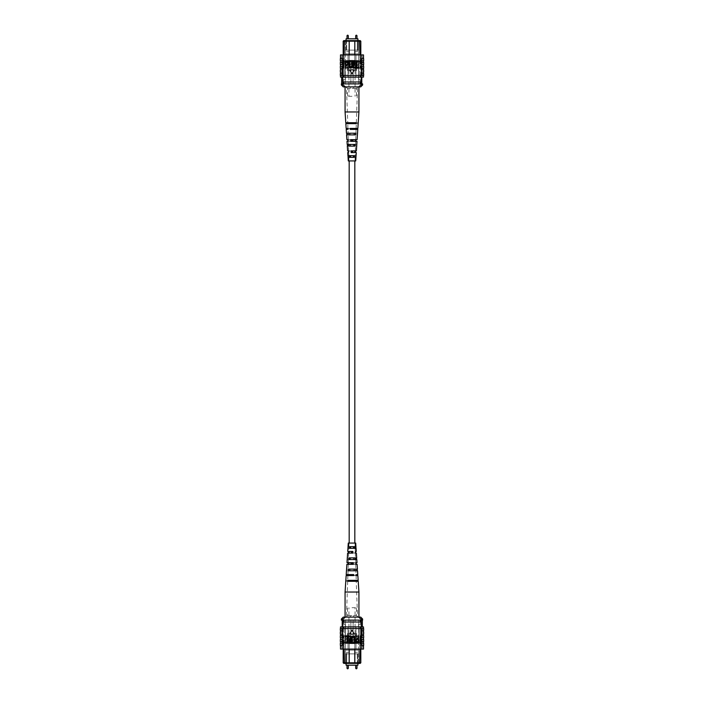 <?xml version="1.0" encoding="UTF-8"?>
<svg xmlns="http://www.w3.org/2000/svg" width="704" height="704" viewBox="0 0 704 704"><rect width="100%" height="100%" fill="white"/><g stroke="black" fill="none" stroke-linecap="round" stroke-linejoin="round"><path stroke-width="0.53" stroke-dasharray="3.52 2.64" d="M349.175 160.926L354.825 160.926L349.175 160.926M349.175 543.074L354.825 543.074L349.175 543.074M347.653 665.192L348.295 665.192L347.653 665.192M356.347 665.192L355.705 665.192L356.347 665.192M358.582 653.902L345.418 653.902L358.582 653.902L358.582 650.144L345.418 650.144L358.582 650.144L358.582 653.902M357.922 663.388L357.922 653.902L357.922 665.192L346.078 665.192L346.078 653.902L357.922 653.902L346.078 653.902L346.078 663.388M345.418 653.902L345.418 650.144L345.418 653.902M342.232 621.069L342.232 623.894M343.182 650.012L343.165 651.156L344.098 652.098L344.098 662.816L344.098 627.651L343.165 627.651L343.165 645.137L343.165 627.651L344.098 627.651L344.098 649.088L343.182 650.012L344.098 649.088L344.098 646.078L344.098 649.088M343.182 662.816L344.67 663.388L343.182 662.816L343.182 651.174L344.098 652.098L344.098 662.816L344.67 663.388L343.834 663.388L360.166 663.388L359.33 663.388L360.818 662.816L360.818 651.174L359.902 652.098L359.902 662.816L344.098 662.816L344.423 663.388M343.182 649.088L343.165 645.137L343.182 649.088M345.418 663.388L346.738 663.388L345.418 663.388L345.418 624.263L343.728 624.263L345.418 624.263L345.418 663.388M349.369 663.388L346.738 663.388L346.738 652.291L349.369 652.291L349.369 663.388L354.631 663.388L346.738 663.388L346.738 652.291L349.369 652.291L349.369 663.388M357.262 663.388L354.631 663.388L354.631 652.291L357.262 652.291L357.262 663.388L358.582 663.388L354.631 663.388L354.631 652.291L357.262 652.291L357.262 663.388M359.902 649.088L359.902 646.078L360.818 645.154L360.818 649.088L360.835 645.137L359.902 646.078L359.902 649.088L360.818 650.012L359.902 649.088L359.902 627.651L360.835 627.651L360.835 645.137L360.835 627.651L359.902 627.651L359.577 663.388M360.818 662.816L359.902 662.816L359.902 652.098L360.835 651.156L360.818 650.012M342.786 626.894L348.005 626.894L348.005 640.816L348.005 626.894L342.786 626.894L342.786 635.738L341.862 635.738L342.795 635.738L342.795 643.262L341.757 643.262L342.795 643.262L342.795 635.738L341.862 635.738L343.728 635.738L342.786 635.738L343.728 635.738L342.795 635.738L342.786 626.894L342.786 627.651L344.098 627.651L342.214 627.651L342.786 627.651L342.786 620.127L342.214 620.127L343.728 620.127L343.728 624.263L343.728 620.127L362.604 620.127M360.65 624.263L360.65 620.127L360.65 624.263L358.582 624.263L360.65 624.263M358.582 663.388L358.582 624.263L358.582 663.388M342.214 620.127L342.214 626.894M361.214 626.894L355.995 626.894L355.995 640.816L355.995 626.894L355.995 639.874L348.005 639.874L355.995 639.874L355.995 640.816L348.005 640.816L348.005 626.894L348.005 640.816L355.995 640.816L355.995 626.894L361.214 626.894L361.214 635.738L362.138 635.738L360.272 635.738L361.205 635.738L361.205 643.262L362.243 643.262L361.205 643.262L361.205 635.738L360.272 635.738L361.214 635.738L361.214 626.894L361.214 627.651L359.902 627.651L362.34 627.651L361.214 627.651L361.214 620.127M361.214 622.01L342.786 622.01L361.214 622.01L360.272 622.01L360.272 620.127M354.825 649.088L354.825 643.641L349.175 643.641L349.175 649.088M354.253 663.388L354.825 662.816L354.825 643.641L349.175 643.641L349.175 662.816L349.747 663.388M341.396 619.001L343.068 619.001L342.786 620.127M342.786 622.01L343.728 622.01L343.728 620.127M343.728 622.01L360.272 622.01M354.631 663.388L354.631 652.291L357.262 652.291L354.631 652.291L354.631 663.388M346.738 663.388L346.738 652.291L349.369 652.291L346.738 652.291L346.738 663.388M343.182 645.154L344.098 646.078L343.182 645.154M343.068 619.001L345.426 617.118L354.094 617.118A1.505 0.519 90 0 1 353.566 615.613L356.514 615.613L353.566 615.613A1.505 0.519 -90 0 0 354.094 617.118L358.574 617.118L360.932 619.001L360.932 620.127L343.068 620.127L360.932 620.127M352 607.719L356.514 607.719L352 607.719M350.874 633.67L350.874 620.127L350.874 633.67L348.638 633.67L350.874 633.67L350.874 620.127L352 620.127L345.233 620.127L350.874 620.127L350.874 633.67M344.291 641.001L344.291 640.059L345.233 640.059L345.233 620.127L345.233 640.059L344.291 640.059L344.291 641.001L345.602 643.447L348.638 643.447L345.602 643.447L344.291 641.001M348.638 643.447L348.638 633.67L348.638 643.447L347.301 643.447L348.638 643.447M348.638 633.67L347.301 633.67L348.638 633.67M355.362 643.447L358.398 643.447L355.362 643.447L356.699 643.447L355.362 643.447L355.362 633.67L353.126 633.67L353.126 620.127L353.126 633.67L355.362 633.67L355.362 643.447M352 620.127L353.126 620.127L352 620.127M358.398 643.447L359.709 641.001L359.709 640.059L358.767 640.059L358.767 620.127L353.126 620.127L353.126 633.67L353.126 620.127L358.767 620.127L358.767 640.059L359.709 640.059L359.709 641.001L358.398 643.447M354.094 617.118L345.074 617.118L354.094 617.118M360.73 617.118L358.574 617.118M352 615.666L350.434 615.613L352 615.666M341.396 620.127L343.068 620.127M360.932 619.001L362.604 619.001M349.906 617.118L345.981 617.118L349.906 617.118A1.505 0.519 90 0 0 350.434 615.613L347.486 615.613L350.434 615.613A1.505 0.519 -90 0 1 349.906 617.118M345.426 617.118L343.27 617.118M355.362 633.67L356.699 633.67L355.362 633.67M363.669 637.806L361.592 637.806L361.381 635.738L363.502 635.738L361.381 635.738L361.381 634.049L363.502 634.049L361.381 634.049L361.381 630.282L363.502 630.282L361.381 630.282L361.381 628.593L363.502 628.593L361.029 628.593L361.029 626.894L363.502 626.894M363.669 641.564L361.592 641.564L361.381 639.496L363.502 639.496L361.381 639.496L361.381 637.806L363.502 637.806L361.592 637.806M363.502 631.972L361.381 631.972L363.502 631.972M340.331 643.262L342.971 643.262L340.498 643.262L342.971 642.884L342.619 641.564L340.498 641.564L342.619 641.564L342.619 637.806L340.498 637.806L342.619 637.806L342.619 634.049L340.498 634.049L342.619 634.049L342.619 630.282L340.498 630.282L342.619 630.282L342.408 628.593L340.331 628.593M340.498 645.33L342.971 645.33L340.498 645.33L341.757 645.33L341.757 644.204L343.728 644.204L341.757 644.204M340.498 649.088L342.971 649.088L342.971 645.33L340.331 645.33M345.118 635.835L347.679 635.835L347.679 642.418L347.169 642.418L347.169 636.601L345.118 636.601L345.118 635.835M348.278 635.835L350.847 635.835L350.847 642.418L350.337 642.418L350.337 636.601L348.278 636.601L348.278 635.835M352.211 638.625L352.211 642.418L351.701 642.418L351.701 638.625C351.481 637.12 352.009 636.161 353.276 635.747C354.561 636.143 355.089 637.102 354.86 638.625L354.86 642.418L354.35 642.418L354.35 638.625L353.311 636.513L352.211 638.625M358.116 635.835L358.626 635.835L358.626 642.418L356.312 642.286L355.546 640.508L357.069 638.484L358.116 638.484L358.116 635.835M349.65 634.181L354.35 634.181L352 630.106L349.65 634.181L352 630.106L354.35 634.181L349.65 634.181L352 630.106L354.35 634.181L349.65 634.181M342.971 649.088L361.029 649.088L361.029 645.33L363.502 645.33L361.029 645.33L361.029 643.262L363.502 643.262L342.619 642.884L361.381 642.884L361.381 641.564L363.502 641.564L361.592 641.564M340.498 626.894L342.971 626.894L342.619 628.593L361.381 628.593L342.408 628.593M358.882 635.835L356.321 635.835L356.321 642.418L356.831 642.418L356.831 636.601L358.882 636.601L358.882 635.835L356.321 635.835L356.321 642.418L356.831 642.418L356.831 636.601L358.882 636.601L358.882 635.835M355.722 635.835L353.153 635.835L353.153 642.418L353.663 642.418L353.663 636.601L355.722 636.601L355.722 635.835L353.153 635.835L353.153 642.418L353.663 642.418L353.663 636.601L355.722 636.601L355.722 635.835M351.789 638.625L351.789 642.418L352.299 642.418L352.299 638.625C352.519 637.12 351.991 636.161 350.724 635.747C349.439 636.143 348.911 637.102 349.14 638.625L349.14 642.418L349.65 642.418L349.65 638.625L350.689 636.513L351.789 638.625L351.789 642.418L352.299 642.418L352.299 638.625C352.519 637.12 351.991 636.161 350.724 635.747C349.439 636.143 348.911 637.102 349.14 638.625L349.14 642.418L349.65 642.418L349.65 638.625L350.689 636.513L351.789 638.625M345.884 635.835L345.374 635.835L345.374 642.418L347.688 642.286L348.454 640.508L346.931 638.484L345.884 638.484L345.884 635.835L345.374 635.835L345.374 642.418L347.688 642.286L348.454 640.508L346.931 638.484L345.884 638.484L345.884 635.835M340.331 635.738L342.408 635.738M340.331 637.806L342.408 637.806M340.331 639.496L342.408 639.496M340.331 641.564L342.408 641.564M342.769 645.33L342.769 643.262M340.331 634.049L342.408 634.049M340.331 631.972L342.408 631.972M361.029 649.088L363.502 649.088M363.669 635.738L361.592 635.738M363.669 639.496L361.592 639.496M363.669 645.33L361.029 645.33M363.669 643.262L361.231 643.262L361.231 645.33M363.669 634.049L361.592 634.049M363.669 631.972L361.592 631.972M342.619 628.593L340.498 628.593L342.619 628.593M342.971 628.593L361.029 628.593M342.971 626.894L361.029 626.894M343.728 635.738L343.728 644.204L342.698 644.204L343.728 644.204L343.728 635.738M342.786 649.088L342.786 644.204L342.786 649.088L348.005 649.088L348.005 643.447L348.005 649.088L342.786 649.088M355.995 643.447L348.005 643.447L355.995 643.447L355.995 649.088L355.995 643.447L355.995 649.088L361.214 649.088L361.214 644.204L362.243 644.204L361.214 644.204L361.214 649.088L348.005 649.088L355.995 649.088L355.995 643.447L348.005 643.447L355.995 643.447M360.272 635.738L360.272 644.204L361.302 644.204L360.272 644.204L360.272 635.738M341.862 643.262L341.862 635.738L341.862 643.262M362.138 643.262L362.138 635.738L362.138 643.262M348.005 626.894L355.995 626.894L348.005 626.894M361.214 649.088L362.243 649.088L361.214 649.088M342.971 643.262L342.971 645.33M361.029 642.884L342.971 642.884M348.005 643.447L348.005 649.088L348.005 643.447M345.884 639.25L346.958 639.25L347.943 640.473L346.949 641.643L345.884 641.643L345.884 639.25L346.958 639.25L347.943 640.473L346.949 641.643L345.884 641.643L345.884 639.25M358.116 641.643L358.116 639.25L357.042 639.25L356.057 640.473L357.051 641.643L358.116 641.643M363.669 630.282L361.592 630.282M363.669 628.593L361.592 628.593M340.331 630.282L342.408 630.282M342.619 631.972L340.498 631.972L342.619 631.972M342.619 639.496L340.498 639.496L342.619 639.496M342.619 635.738L340.498 635.738L342.619 635.738M358.926 592.038L345.074 592.038M354.957 559.557L348.436 559.557L348.524 557.885L354.86 557.885L354.957 559.557L347.195 559.557M356.198 581.293L347.679 581.293L347.802 580.334L356.145 580.334L356.198 581.293L345.778 581.293M355.599 570.786L348.049 570.786L348.163 569.114L355.502 569.114L355.599 570.786L346.465 570.786M349.017 543.074L354.983 543.074L349.017 543.074L348.894 546.656L354.2 546.656L354.297 548.328L347.934 548.328M348.102 546.656L348.894 546.656L348.726 551.434L355.274 551.434L354.93 553.106L355.555 553.106L351.085 553.106L351.146 551.434L354.895 551.434M354.297 548.328L348.005 548.328M347.618 553.106L354.93 553.106M346.887 564.335L355.978 564.335L350.654 564.335L350.724 562.663L355.916 562.663L346.993 562.663M356.365 574.605L357.79 574.605M350.24 575.564L356.4 575.564L350.24 575.564L350.275 574.605M356.664 617.118L346.43 617.118L356.664 617.118M353.76 575.564L346.148 575.564M346.21 574.605L353.725 574.605M347.723 551.434L348.726 551.434M347.31 557.885L354.86 557.885M345.84 580.334L356.145 580.334M346.57 569.114L355.502 569.114M348.04 546.656L354.2 546.656M348.278 543.074L355.722 543.074M356.893 575.564L357.852 575.564M356.286 564.335L357.113 564.335M357.007 562.663L356.189 562.663M355.67 553.106L356.382 553.106M356.277 551.434L355.573 551.434M358.222 581.293L356.224 581.293L357.57 617.118M356.118 575.564L356.198 580.334L358.16 580.334M357.535 570.786L355.89 570.786L356.083 574.605M355.731 564.335L355.837 569.114L357.43 569.114M356.805 559.557L355.529 559.557L355.67 562.663M355.335 553.106L355.476 557.885L356.69 557.885M356.066 548.328L355.159 548.328L355.274 551.434M355.379 574.605L355.406 575.564M355.133 562.663L355.168 564.335M356.286 580.334L347.855 580.334M347.802 581.293L356.321 581.293M355.898 569.114L348.498 569.114M348.401 570.786L355.951 570.786M355.502 557.885L349.14 557.885M349.043 559.557L355.564 559.557M355.898 546.656L349.8 546.656M349.703 548.328L355.168 548.328M347.802 580.334L346.157 580.334M346.104 581.293L347.776 581.293M348.163 569.114L346.799 569.114M346.702 570.786L348.11 570.786M348.524 557.885L347.442 557.885M347.345 559.557L348.471 559.557M350.654 564.335L351.472 564.335M351.507 562.663L350.724 562.663M351.085 553.106L351.71 553.106M351.745 551.434L351.146 551.434M353.276 562.663L352.493 562.663M352.528 564.335L353.346 564.335M352.854 551.434L352.255 551.434M352.29 553.106L352.915 553.106M356.347 38.808L355.705 38.808L356.347 38.808M347.653 38.808L348.295 38.808L347.653 38.808M345.418 50.098L358.582 50.098L345.418 50.098L345.418 53.856L358.582 53.856L345.418 53.856L345.418 50.098M346.078 40.612L346.078 50.098L346.078 38.808L357.922 38.808L357.922 50.098L346.078 50.098L357.922 50.098L357.922 40.612M358.582 50.098L358.582 53.856L358.582 50.098M361.768 82.931L361.786 77.29M360.818 53.988L360.835 52.844L359.902 51.902L359.902 41.184L359.902 76.349L360.835 76.349L360.835 58.863L360.835 76.349L359.902 76.349L359.902 54.912L360.818 53.988L359.902 54.912L359.902 57.922L359.902 54.912M360.818 41.184L359.33 40.612L360.818 41.184L360.818 52.826L359.902 51.902L359.902 41.184L359.33 40.612L360.166 40.612L343.834 40.612L344.67 40.612L343.182 41.184L343.182 52.826L344.098 51.902L344.098 41.184L359.902 41.184L359.577 40.612M360.818 54.912L360.835 58.863L360.818 54.912M358.582 40.612L357.262 40.612L358.582 40.612L358.582 79.737L360.272 79.737L358.582 79.737L358.582 40.612M354.631 40.612L357.262 40.612L357.262 51.709L354.631 51.709L354.631 40.612L349.369 40.612L357.262 40.612L357.262 51.709L354.631 51.709L354.631 40.612M346.738 40.612L349.369 40.612L349.369 51.709L346.738 51.709L346.738 40.612L345.418 40.612L349.369 40.612L349.369 51.709L346.738 51.709L346.738 40.612M344.098 54.912L344.098 57.922L343.182 58.846L343.182 54.912L343.165 58.863L344.098 57.922L344.098 54.912L343.182 53.988L344.098 54.912L344.098 76.349L343.165 76.349L343.165 58.863L343.165 76.349L344.098 76.349L344.423 40.612M343.182 41.184L344.098 41.184L344.098 51.902L343.165 52.844L343.182 53.988M361.214 77.106L355.995 77.106L355.995 63.184L355.995 77.106L361.214 77.106L361.214 68.262L362.138 68.262L361.205 68.262L361.205 60.738L362.243 60.738L361.205 60.738L361.205 68.262L362.138 68.262L360.272 68.262L361.214 68.262L360.272 68.262L361.205 68.262L361.214 77.106L361.214 76.349L359.902 76.349L361.786 76.349L361.214 76.349L361.214 83.873L361.786 83.873L360.272 83.873L360.272 79.737L360.272 83.873L341.396 83.873M343.35 79.737L343.35 83.873L343.35 79.737L345.418 79.737L343.35 79.737M345.418 40.612L345.418 79.737L345.418 40.612M361.786 83.873L361.786 77.106M342.786 77.106L348.005 77.106L348.005 63.184L348.005 77.106L348.005 64.126L355.995 64.126L348.005 64.126L348.005 63.184L355.995 63.184L355.995 77.106L355.995 63.184L348.005 63.184L348.005 77.106L342.786 77.106L342.786 68.262L341.862 68.262L343.728 68.262L342.795 68.262L342.795 60.738L341.757 60.738L342.795 60.738L342.795 68.262L343.728 68.262L342.786 68.262L342.786 77.106L342.786 76.349L344.098 76.349L341.66 76.349L342.786 76.349L342.786 83.873M342.786 81.99L361.214 81.99L342.786 81.99L343.728 81.99L343.728 83.873M349.175 54.912L349.175 60.359L354.825 60.359L354.825 54.912M349.747 40.612L349.175 41.184L349.175 60.359L354.825 60.359L354.825 41.184L354.253 40.612M362.604 84.999L360.932 84.999L361.214 83.873M361.214 81.99L360.272 81.99L360.272 83.873M360.272 81.99L343.728 81.99M349.369 40.612L349.369 51.709L346.738 51.709L349.369 51.709L349.369 40.612M357.262 40.612L357.262 51.709L354.631 51.709L357.262 51.709L357.262 40.612M360.818 58.846L359.902 57.922L360.818 58.846M360.932 84.999L358.574 86.882L349.906 86.882A1.505 0.519 -90 0 1 350.434 88.387L347.486 88.387L350.434 88.387A1.505 0.519 90 0 0 349.906 86.882L345.426 86.882L343.068 84.999L343.068 83.873L360.932 83.873L343.068 83.873M352 96.281L347.486 96.281L352 96.281M353.126 70.33L353.126 83.873L353.126 70.33L355.362 70.33L353.126 70.33L353.126 83.873L352 83.873L358.767 83.873L353.126 83.873L353.126 70.33M359.709 62.999L359.709 63.941L358.767 63.941L358.767 83.873L358.767 63.941L359.709 63.941L359.709 62.999L358.398 60.553L355.362 60.553L358.398 60.553L359.709 62.999M355.362 60.553L355.362 70.33L355.362 60.553L356.699 60.553L355.362 60.553M355.362 70.33L356.699 70.33L355.362 70.33M348.638 60.553L345.602 60.553L348.638 60.553L347.301 60.553L348.638 60.553L348.638 70.33L350.874 70.33L350.874 83.873L350.874 70.33L348.638 70.33L348.638 60.553M352 83.873L350.874 83.873L352 83.873M345.602 60.553L344.291 62.999L344.291 63.941L345.233 63.941L345.233 83.873L350.874 83.873L350.874 70.33L350.874 83.873L345.233 83.873L345.233 63.941L344.291 63.941L344.291 62.999L345.602 60.553M349.906 86.882L358.926 86.882L349.906 86.882M343.27 86.882L345.426 86.882M352 88.334L353.566 88.387L352 88.334M362.604 83.873L360.932 83.873M343.068 84.999L341.396 84.999M354.094 86.882L358.019 86.882L354.094 86.882A1.505 0.519 -90 0 0 353.566 88.387L356.514 88.387L353.566 88.387A1.505 0.519 90 0 1 354.094 86.882M358.574 86.882L360.73 86.882M348.638 70.33L347.301 70.33L348.638 70.33M340.331 66.194L342.408 66.194L342.619 68.262L340.498 68.262L342.619 68.262L342.619 69.951L340.498 69.951L342.619 69.951L342.619 73.718L340.498 73.718L342.619 73.718L342.619 75.407L340.498 75.407L342.971 75.407L342.971 77.106L340.498 77.106M340.331 62.436L342.408 62.436L342.619 64.504L340.498 64.504L342.619 64.504L342.619 66.194L340.498 66.194L342.408 66.194M340.498 72.028L342.619 72.028L340.498 72.028M363.669 60.738L361.029 60.738L363.502 60.738L361.029 61.116L361.381 62.436L363.502 62.436L361.381 62.436L361.381 66.194L363.502 66.194L361.381 66.194L361.381 69.951L363.502 69.951L361.381 69.951L361.381 73.718L363.502 73.718L361.381 73.718L361.592 75.407L363.669 75.407M363.502 58.67L361.029 58.67L363.502 58.67L362.243 58.67L362.243 59.796L360.272 59.796L362.243 59.796M363.502 54.912L361.029 54.912L361.029 58.67L363.669 58.67M358.882 68.165L356.321 68.165L356.321 61.582L356.831 61.582L356.831 67.399L358.882 67.399L358.882 68.165M355.722 68.165L353.153 68.165L353.153 61.582L353.663 61.582L353.663 67.399L355.722 67.399L355.722 68.165M351.789 65.375L351.789 61.582L352.299 61.582L352.299 65.375C352.519 66.88 351.991 67.839 350.724 68.253C349.439 67.857 348.911 66.898 349.14 65.375L349.14 61.582L349.65 61.582L349.65 65.375L350.689 67.487L351.789 65.375M345.884 68.165L345.374 68.165L345.374 61.582L347.688 61.714L348.454 63.492L346.931 65.516L345.884 65.516L345.884 68.165M354.35 69.819L349.65 69.819L352 73.894L354.35 69.819L352 73.894L349.65 69.819L354.35 69.819L352 73.894L349.65 69.819L354.35 69.819M361.029 54.912L342.971 54.912L342.971 58.67L340.498 58.67L342.971 58.67L342.971 60.738L340.498 60.738L361.381 61.116L342.619 61.116L342.619 62.436L340.498 62.436L342.408 62.436M363.502 77.106L361.029 77.106L361.381 75.407L342.619 75.407L361.592 75.407M345.118 68.165L347.679 68.165L347.679 61.582L347.169 61.582L347.169 67.399L345.118 67.399L345.118 68.165L347.679 68.165L347.679 61.582L347.169 61.582L347.169 67.399L345.118 67.399L345.118 68.165M348.278 68.165L350.847 68.165L350.847 61.582L350.337 61.582L350.337 67.399L348.278 67.399L348.278 68.165L350.847 68.165L350.847 61.582L350.337 61.582L350.337 67.399L348.278 67.399L348.278 68.165M352.211 65.375L352.211 61.582L351.701 61.582L351.701 65.375C351.481 66.88 352.009 67.839 353.276 68.253C354.561 67.857 355.089 66.898 354.86 65.375L354.86 61.582L354.35 61.582L354.35 65.375L353.311 67.487L352.211 65.375L352.211 61.582L351.701 61.582L351.701 65.375C351.481 66.88 352.009 67.839 353.276 68.253C354.561 67.857 355.089 66.898 354.86 65.375L354.86 61.582L354.35 61.582L354.35 65.375L353.311 67.487L352.211 65.375M358.116 68.165L358.626 68.165L358.626 61.582L356.312 61.714L355.546 63.492L357.069 65.516L358.116 65.516L358.116 68.165L358.626 68.165L358.626 61.582L356.312 61.714L355.546 63.492L357.069 65.516L358.116 65.516L358.116 68.165M363.669 68.262L361.592 68.262M363.669 66.194L361.592 66.194M363.669 64.504L361.592 64.504M363.669 62.436L361.592 62.436M361.231 58.67L361.231 60.738M363.669 69.951L361.592 69.951M363.669 72.028L361.592 72.028M342.971 54.912L340.498 54.912M340.331 68.262L342.408 68.262M340.331 64.504L342.408 64.504M340.331 58.67L342.971 58.67M340.331 60.738L342.769 60.738L342.769 58.67M340.331 69.951L342.408 69.951M340.331 72.028L342.408 72.028M361.381 75.407L363.502 75.407L361.381 75.407M361.029 75.407L342.971 75.407M361.029 77.106L342.971 77.106M360.272 68.262L360.272 59.796L361.302 59.796L360.272 59.796L360.272 68.262M361.214 54.912L361.214 59.796L361.214 54.912L355.995 54.912L355.995 60.553L355.995 54.912L361.214 54.912M348.005 60.553L355.995 60.553L348.005 60.553L348.005 54.912L348.005 60.553L348.005 54.912L342.786 54.912L342.786 59.796L341.757 59.796L342.786 59.796L342.786 54.912L355.995 54.912L348.005 54.912L348.005 60.553L355.995 60.553L348.005 60.553M343.728 68.262L343.728 59.796L342.698 59.796L343.728 59.796L343.728 68.262M362.138 60.738L362.138 68.262L362.138 60.738M341.862 60.738L341.862 68.262L341.862 60.738M355.995 77.106L348.005 77.106L355.995 77.106M342.786 54.912L341.757 54.912L342.786 54.912M361.029 60.738L361.029 58.67M342.971 61.116L361.029 61.116M355.995 60.553L355.995 54.912L355.995 60.553M358.116 64.75L357.042 64.75L356.057 63.527L357.051 62.357L358.116 62.357L358.116 64.75L357.042 64.75L356.057 63.527L357.051 62.357L358.116 62.357L358.116 64.75M345.884 62.357L345.884 64.75L346.958 64.75L347.943 63.527L346.949 62.357L345.884 62.357M340.331 73.718L342.408 73.718M340.331 75.407L342.408 75.407M363.669 73.718L361.592 73.718M361.381 72.028L363.502 72.028L361.381 72.028M361.381 64.504L363.502 64.504L361.381 64.504M361.381 68.262L363.502 68.262L361.381 68.262M345.074 111.962L358.926 111.962M349.043 144.443L355.564 144.443L355.476 146.115L349.14 146.115L349.043 144.443L356.805 144.443M347.802 122.707L356.321 122.707L356.198 123.666L347.855 123.666L347.802 122.707L358.222 122.707M348.401 133.214L355.951 133.214L355.837 134.886L348.498 134.886L348.401 133.214L357.535 133.214M354.983 160.926L349.017 160.926L354.983 160.926L355.106 157.344L349.8 157.344L349.703 155.672L356.066 155.672M355.898 157.344L355.106 157.344L355.274 152.566L348.726 152.566L349.07 150.894L348.445 150.894L352.915 150.894L352.854 152.566L349.105 152.566M349.703 155.672L355.995 155.672M356.382 150.894L349.07 150.894M357.113 139.665L348.022 139.665L353.346 139.665L353.276 141.337L348.084 141.337L357.007 141.337M347.635 129.395L346.21 129.395M353.76 128.436L347.6 128.436L353.76 128.436L353.725 129.395M347.336 86.882L357.57 86.882L347.336 86.882M350.24 128.436L357.852 128.436M357.79 129.395L350.275 129.395M356.277 152.566L355.274 152.566M356.69 146.115L349.14 146.115M358.16 123.666L347.855 123.666M357.43 134.886L348.498 134.886M355.96 157.344L349.8 157.344M355.722 160.926L348.278 160.926M347.107 128.436L346.148 128.436M347.714 139.665L346.887 139.665M346.993 141.337L347.811 141.337M348.33 150.894L347.618 150.894M347.723 152.566L348.427 152.566M345.778 122.707L347.776 122.707L346.43 86.882M347.882 128.436L347.802 123.666L345.84 123.666M346.465 133.214L348.11 133.214L347.917 129.395M348.269 139.665L348.163 134.886L346.57 134.886M347.195 144.443L348.471 144.443L348.33 141.337M348.665 150.894L348.524 146.115L347.31 146.115M347.934 155.672L348.841 155.672L348.726 152.566M348.621 129.395L348.594 128.436M348.867 141.337L348.832 139.665M347.714 123.666L356.145 123.666M356.198 122.707L347.679 122.707M348.102 134.886L355.502 134.886M355.599 133.214L348.049 133.214M348.498 146.115L354.86 146.115M354.957 144.443L348.436 144.443M348.102 157.344L354.2 157.344M354.297 155.672L348.832 155.672M356.198 123.666L357.843 123.666M357.896 122.707L356.224 122.707M355.837 134.886L357.201 134.886M357.298 133.214L355.89 133.214M355.476 146.115L356.558 146.115M356.655 144.443L355.529 144.443M353.346 139.665L352.528 139.665M352.493 141.337L353.276 141.337M352.915 150.894L352.29 150.894M352.255 152.566L352.854 152.566M350.724 141.337L351.507 141.337M351.472 139.665L350.654 139.665M351.146 152.566L351.745 152.566M351.71 150.894L351.085 150.894M348.295 668.325L347.019 668.325M356.981 668.325L355.705 668.325M355.705 35.675L356.981 35.675M347.019 35.675L348.295 35.675M362.34 627.651L362.34 626.894M358.019 617.118L356.514 615.613L356.514 607.719M348.946 633.67L348.946 607.719M355.054 633.67L355.054 607.719M345.981 617.118L347.486 615.613L347.486 607.719M356.699 633.67L356.699 643.447M347.301 633.67L347.301 643.447M362.243 644.204L362.243 645.33L363.502 645.33M341.757 643.262L341.757 626.894M361.302 643.262L361.302 644.204M362.243 643.262L362.243 626.894M362.243 649.088L362.243 646.272L363.502 646.272M341.757 649.088L341.757 646.272L340.498 646.272M342.698 643.262L342.698 644.204M348.665 553.106L348.498 557.885M348.436 559.557L348.33 562.663M348.269 564.335L348.102 569.114M348.049 570.786L347.917 574.605M347.882 575.564L347.714 580.334M347.679 581.293L346.43 617.118M354.983 543.074L355.106 546.656M341.66 76.349L341.66 77.106M345.981 86.882L347.486 88.387L347.486 96.281M355.054 70.33L355.054 96.281M348.946 70.33L348.946 96.281M358.019 86.882L356.514 88.387L356.514 96.281M347.301 70.33L347.301 60.553M356.699 70.33L356.699 60.553M341.757 59.796L341.757 58.67L340.498 58.67M362.243 60.738L362.243 77.106M342.698 60.738L342.698 59.796M341.757 60.738L341.757 77.106M341.757 54.912L341.757 57.728L340.498 57.728M362.243 54.912L362.243 57.728L363.502 57.728M361.302 60.738L361.302 59.796M355.335 150.894L355.502 146.115M355.564 144.443L355.67 141.337M355.731 139.665L355.898 134.886M355.951 133.214L356.083 129.395M356.118 128.436L356.286 123.666M356.321 122.707L357.57 86.882M349.017 160.926L348.894 157.344"/><path stroke-width="1.06" d="M349.175 160.926L349.175 543.074M354.825 160.926L354.825 543.074M346.078 663.388L346.078 665.192L357.922 665.192L357.922 663.388M342.214 623.894L342.214 621.069M349.175 649.088L349.175 662.816L360.818 662.816L360.166 663.388L343.834 663.388L343.182 662.816L343.182 650.012M343.182 662.816L349.175 662.816L349.747 663.388M344.098 649.088L344.423 663.388M360.818 650.012L360.818 662.816M342.786 626.894L342.786 620.127M342.214 626.894L342.214 620.127M361.214 626.894L361.214 620.127M354.253 663.388L354.825 662.816L354.825 649.088M359.577 663.388L359.902 649.088M361.214 622.01L342.786 622.01M343.728 622.01L343.728 620.127L341.396 620.127L341.396 619.001L343.068 619.001L343.068 620.127M341.396 619.001L343.27 617.118L360.73 617.118L362.604 619.001L360.932 619.001L360.932 620.127L343.728 620.127M360.272 622.01L360.272 620.127M360.932 619.001L358.574 617.118M345.426 617.118L343.068 619.001M362.604 619.001L362.604 620.127L360.932 620.127M363.493 645.797L363.502 645.33L363.493 645.797M340.498 645.33L340.507 645.797L340.498 645.33M363.502 635.738L363.502 634.049M363.502 646.272L363.502 649.088L361.029 649.088L361.381 634.049L363.669 634.049L363.669 631.972L361.592 631.972L361.592 634.049M363.502 639.496L363.502 637.806M363.502 631.972L363.502 630.282M361.592 631.972L361.381 630.282L363.669 630.282L363.669 628.593L361.029 628.593L361.029 626.894L340.498 626.894L340.498 628.593M361.592 630.282L361.592 628.593M361.231 645.33L363.669 645.33L363.669 643.262L361.231 643.262M361.592 641.564L363.669 641.564L363.669 639.496L361.592 639.496M361.592 637.806L363.669 637.806L363.669 635.738L361.592 635.738M361.029 649.088L342.971 649.088L342.971 642.884L361.029 642.884M342.408 630.282L340.331 630.282L340.331 628.593L342.408 628.593L342.408 641.564L342.971 642.884M342.971 649.088L340.498 649.088L340.498 646.272M342.408 628.593L342.971 628.593L342.971 626.894M342.408 635.738L340.331 635.738L340.331 637.806L342.408 637.806M342.408 639.496L340.331 639.496L340.331 641.564L342.408 641.564M342.971 643.262L340.331 643.262L340.331 645.33L342.971 645.33M342.769 643.262L342.769 645.33M342.408 634.049L340.331 634.049L340.331 631.972L342.408 631.972M363.502 628.593L363.502 626.894L361.029 626.894M361.029 643.262L361.029 645.33M361.029 628.593L342.971 628.593M358.116 635.835L358.626 635.835L358.626 642.418L356.312 642.286L355.546 640.508L357.069 638.484L358.116 638.484L358.116 635.835M358.116 639.25L357.042 639.25L356.057 640.473L357.051 641.643L358.116 641.643L358.116 639.25M352.211 638.625L352.211 642.418L351.701 642.418L351.701 638.625C351.481 637.12 352.009 636.161 353.276 635.747C354.561 636.143 355.089 637.102 354.86 638.625L354.86 642.418L354.35 642.418L354.35 638.625L353.311 636.513L352.211 638.625M348.278 635.835L350.847 635.835L350.847 642.418L350.337 642.418L350.337 636.601L348.278 636.601L348.278 635.835M345.118 635.835L347.679 635.835L347.679 642.418L347.169 642.418L347.169 636.601L345.118 636.601L345.118 635.835M352 630.106L349.65 634.181L354.35 634.181L352 630.106M355.995 548.328L355.722 543.074L348.278 543.074L347.723 551.434L352.854 551.434L352.915 553.106L347.618 553.106L346.993 562.663L353.276 562.663L353.346 564.335L346.887 564.335L346.21 574.605L353.725 574.605L353.76 575.564L346.148 575.564L345.074 592.038L358.926 592.038L358.926 617.118M353.83 559.557L353.778 557.885M354.526 581.293L354.499 580.334M354.191 570.786L354.138 569.114M353.461 548.328L353.408 546.656M352.255 551.434L351.745 551.434L351.71 553.106L352.29 553.106L352.255 551.434M352.493 562.663L351.507 562.663L351.472 564.335L352.528 564.335L352.493 562.663M351.234 575.564L351.261 574.605M348.594 575.564L348.621 574.605M348.832 564.335L348.867 562.663M349.07 553.106L349.105 551.434M355.573 551.434L355.67 553.106M356.189 562.663L356.286 564.335M358.926 592.038L358.222 581.293L347.802 581.293L347.855 580.334L358.16 580.334L357.852 575.564L356.893 575.564M347.6 575.564L347.635 574.605M348.022 564.335L348.084 562.663M348.445 553.106L348.506 551.434M355.978 564.335L357.113 564.335L357.43 569.114L348.498 569.114L348.401 570.786L357.535 570.786L357.79 574.605L356.365 574.605L356.4 575.564M355.916 562.663L357.007 562.663L356.805 559.557L349.043 559.557L349.14 557.885L356.69 557.885L356.382 553.106L355.555 553.106M355.494 551.434L356.277 551.434L356.066 548.328L349.703 548.328L349.8 546.656L355.96 546.656M357.896 581.293L357.843 580.334M357.298 570.786L357.201 569.114M356.655 559.557L356.558 557.885M352.739 574.605L352.766 575.564M356.224 581.293L356.198 580.334M349.501 580.334L349.474 581.293M355.89 570.786L355.837 569.114M349.862 569.114L349.809 570.786M355.529 559.557L355.476 557.885M350.222 557.885L350.17 559.557M355.159 548.328L355.106 546.656M350.592 546.656L350.539 548.328M357.922 40.612L357.922 38.808L346.078 38.808L346.078 40.612M361.786 77.29L361.786 82.931M354.825 54.912L354.825 41.184L343.182 41.184L343.834 40.612L360.166 40.612L360.818 41.184L360.818 53.988M360.818 41.184L354.825 41.184L354.253 40.612M359.902 54.912L359.577 40.612M343.182 53.988L343.182 41.184M361.214 77.106L361.214 83.873M361.786 77.106L361.786 83.873M342.786 77.106L342.786 83.873M349.747 40.612L349.175 41.184L349.175 54.912M344.423 40.612L344.098 54.912M342.786 81.99L361.214 81.99M360.272 81.99L360.272 83.873L362.604 83.873L362.604 84.999L360.932 84.999L360.932 83.873M362.604 84.999L360.73 86.882L343.27 86.882L341.396 84.999L343.068 84.999L343.068 83.873L360.272 83.873M343.728 81.99L343.728 83.873M343.068 84.999L345.426 86.882M358.574 86.882L360.932 84.999M341.396 84.999L341.396 83.873L343.068 83.873M340.507 58.203L340.498 58.67L340.507 58.203M363.502 58.67L363.493 58.203L363.502 58.67M340.498 68.262L340.498 69.951M340.498 57.728L340.498 54.912L342.971 54.912L342.619 69.951L340.331 69.951L340.331 72.028L342.408 72.028L342.408 69.951M340.498 64.504L340.498 66.194M340.498 72.028L340.498 73.718M342.408 72.028L342.619 73.718L340.331 73.718L340.331 75.407L342.971 75.407L342.971 77.106L363.502 77.106L363.502 75.407M342.408 73.718L342.408 75.407M342.769 58.67L340.331 58.67L340.331 60.738L342.769 60.738M342.408 62.436L340.331 62.436L340.331 64.504L342.408 64.504M342.408 66.194L340.331 66.194L340.331 68.262L342.408 68.262M342.971 54.912L361.029 54.912L361.029 61.116L342.971 61.116M361.592 73.718L363.669 73.718L363.669 75.407L361.592 75.407L361.592 62.436L361.029 61.116M361.029 54.912L363.502 54.912L363.502 57.728M361.592 75.407L361.029 75.407L361.029 77.106M361.592 68.262L363.669 68.262L363.669 66.194L361.592 66.194M361.592 64.504L363.669 64.504L363.669 62.436L361.592 62.436M361.029 60.738L363.669 60.738L363.669 58.67L361.029 58.67M361.231 60.738L361.231 58.67M361.592 69.951L363.669 69.951L363.669 72.028L361.592 72.028M340.498 75.407L340.498 77.106L342.971 77.106M342.971 60.738L342.971 58.67M342.971 75.407L361.029 75.407M345.884 68.165L345.374 68.165L345.374 61.582L347.688 61.714L348.454 63.492L346.931 65.516L345.884 65.516L345.884 68.165M345.884 64.75L346.958 64.75L347.943 63.527L346.949 62.357L345.884 62.357L345.884 64.75M351.789 65.375L351.789 61.582L352.299 61.582L352.299 65.375C352.519 66.88 351.991 67.839 350.724 68.253C349.439 67.857 348.911 66.898 349.14 65.375L349.14 61.582L349.65 61.582L349.65 65.375L350.689 67.487L351.789 65.375M355.722 68.165L353.153 68.165L353.153 61.582L353.663 61.582L353.663 67.399L355.722 67.399L355.722 68.165M358.882 68.165L356.321 68.165L356.321 61.582L356.831 61.582L356.831 67.399L358.882 67.399L358.882 68.165M352 73.894L354.35 69.819L349.65 69.819L352 73.894M348.005 155.672L348.278 160.926L355.722 160.926L356.277 152.566L351.146 152.566L351.085 150.894L356.382 150.894L357.007 141.337L350.724 141.337L350.654 139.665L357.113 139.665L357.79 129.395L350.275 129.395L350.24 128.436L357.852 128.436L358.926 111.962L345.074 111.962L345.074 86.882M350.17 144.443L350.222 146.115M349.474 122.707L349.501 123.666M349.809 133.214L349.862 134.886M350.539 155.672L350.592 157.344M351.745 152.566L352.255 152.566L352.29 150.894L351.71 150.894L351.745 152.566M351.507 141.337L352.493 141.337L352.528 139.665L351.472 139.665L351.507 141.337M352.766 128.436L352.739 129.395M355.406 128.436L355.379 129.395M355.168 139.665L355.133 141.337M354.93 150.894L354.895 152.566M348.427 152.566L348.33 150.894M347.811 141.337L347.714 139.665M345.074 111.962L345.778 122.707L356.198 122.707L356.145 123.666L345.84 123.666L346.148 128.436L347.107 128.436M356.4 128.436L356.365 129.395M355.978 139.665L355.916 141.337M355.555 150.894L355.494 152.566M348.022 139.665L346.887 139.665L346.57 134.886L355.502 134.886L355.599 133.214L346.465 133.214L346.21 129.395L347.635 129.395L347.6 128.436M348.084 141.337L346.993 141.337L347.195 144.443L354.957 144.443L354.86 146.115L347.31 146.115L347.618 150.894L348.445 150.894M348.506 152.566L347.723 152.566L347.934 155.672L354.297 155.672L354.2 157.344L348.04 157.344M346.104 122.707L346.157 123.666M346.702 133.214L346.799 134.886M347.345 144.443L347.442 146.115M351.261 129.395L351.234 128.436M347.776 122.707L347.802 123.666M354.499 123.666L354.526 122.707M348.11 133.214L348.163 134.886M354.138 134.886L354.191 133.214M348.471 144.443L348.524 146.115M353.778 146.115L353.83 144.443M348.841 155.672L348.894 157.344M353.408 157.344L353.461 155.672M347.019 665.192L347.019 668.325L348.295 668.325L347.82 668.8M355.705 665.192L355.705 668.325L356.981 668.325L356.506 668.8M356.981 38.808L356.981 35.675L355.705 35.675L356.18 35.2M348.295 38.808L348.295 35.675L347.019 35.675L347.494 35.2M348.295 668.325L348.295 665.192M356.981 668.325L356.981 665.192M355.705 668.325L356.18 668.8M347.019 668.325L347.494 668.8M362.34 626.894L362.34 620.127M340.498 643.262L340.498 641.564M363.502 643.262L363.502 641.564M340.498 631.972L340.498 630.282M340.498 639.496L340.498 637.806M340.498 635.738L340.498 634.049M345.074 592.038L345.074 617.118M355.705 35.675L355.705 38.808M347.019 35.675L347.019 38.808M348.295 35.675L347.82 35.2M356.981 35.675L356.506 35.2M341.66 77.106L341.66 83.873M363.502 60.738L363.502 62.436M340.498 60.738L340.498 62.436M363.502 72.028L363.502 73.718M363.502 64.504L363.502 66.194M363.502 68.262L363.502 69.951M358.926 111.962L358.926 86.882"/></g></svg>

